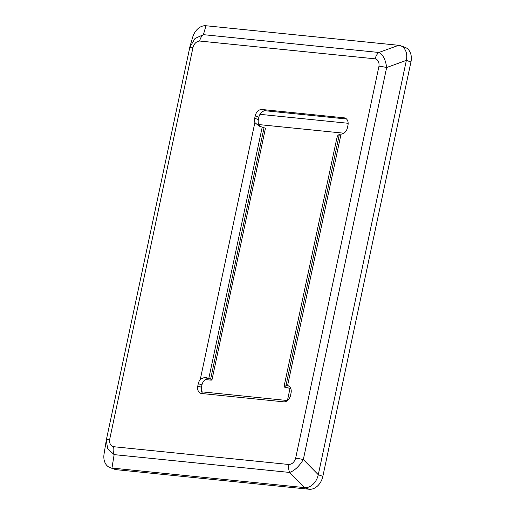 <?xml version="1.0" encoding="UTF-8"?>
<svg xmlns="http://www.w3.org/2000/svg" width="515" height="515" viewBox="0 0 515 515"><rect width="100%" height="100%" fill="white"/><g stroke="black" fill="none" stroke-linecap="round" stroke-linejoin="round"><path stroke-width="0.77" d="M260.667 126.6A7.191 5.311 109.7 0 1 258.356 119.57L254.7 118.263A7.191 5.311 -70.3 0 0 254.88 122.557L258.981 126.059L264.053 127.746A5.755 0.695 -168 0 1 265.399 128.512L211.955 379.928A5.755 0.695 12 0 1 209.985 380.038L205.305 379.568M262.219 127.096L208.781 378.519C205.91 377.057 203.071 377.405 200.251 379.568A7.191 5.311 -70.3 0 0 198.288 383.649L201.944 384.956A7.191 5.311 109.7 0 1 208.781 378.519L210.609 379.169A5.755 0.695 12 0 1 211.955 379.928M202.865 393.627A7.191 5.311 109.7 0 1 201.449 387.286L197.792 385.98A7.191 5.311 -70.3 0 0 200.728 393.299A7.191 5.311 -70.3 0 0 201.661 393.505L283.714 401.835A7.191 5.311 -70.3 0 0 290.544 395.391L291.039 393.067A7.191 5.311 -70.3 0 0 288.11 385.748A7.191 5.311 -70.3 0 0 287.582 385.6L287.196 385.542A4.796 0.579 -168 0 0 285.973 385.626L284.364 387.061A4.796 0.418 102.6 0 1 284.306 387.08L290.067 388.374L290.582 388.085M284.306 387.08A4.796 0.418 102.6 0 1 284.821 382.877L336.282 140.769A4.796 0.418 102.6 0 1 337.808 135.638L339.417 134.203A4.796 0.579 12 0 1 340.634 134.125L341.033 134.138A7.191 5.311 -70.3 0 0 347.451 127.675L347.947 125.345A7.191 5.311 -70.3 0 0 345.011 118.032A7.191 5.311 -70.3 0 0 344.078 117.819L345.868 118.456M258.852 117.24A7.191 5.311 109.7 0 1 265.689 110.796L262.026 109.495A7.191 5.311 -70.3 0 0 255.195 115.933L258.852 117.24L258.356 119.57M254.7 118.263L255.195 115.933M346.531 119.004L265.689 110.796M262.026 109.495L344.078 117.819M197.792 385.98L198.288 383.649M201.944 384.956L201.449 387.286M378.976 66.19L295.649 458.215C294.355 462.129 292.134 464.227 288.973 464.504L113.461 446.692C110.551 445.797 109.296 443.351 109.689 439.347A9.592 1.159 -168 0 0 106.399 439.527A9.592 1.159 -168 0 0 106.399 439.572L104.062 453.94A14.388 10.615 -70.3 0 0 110.101 467.646A14.388 10.615 -70.3 0 0 111.974 468.064L304.616 487.615A14.388 10.615 -70.3 0 0 318.283 474.733L406.367 60.358A14.388 10.615 -70.3 0 0 400.503 45.719A14.388 10.615 -70.3 0 0 398.629 45.301L378.918 52.472A9.592 6.367 95.8 0 0 375.203 58.845C378.113 59.734 379.368 62.186 378.976 66.19A9.592 1.159 12 0 1 386.649 67.529C385.613 59.663 383.031 54.648 378.918 52.472L203.399 34.66L195.005 38.496L189.765 47.341M295.649 458.215A9.592 1.159 12 0 1 303.322 459.554L386.649 67.529L406.367 60.358L410.938 61.987A14.388 10.615 -70.3 0 0 405.073 47.354L400.503 45.719M288.973 464.504A9.592 6.367 95.8 0 0 289.649 472.442C294.612 470.639 299.17 466.345 303.322 459.554L318.283 474.733L322.853 476.369L410.938 61.987M113.461 446.692A9.592 6.367 95.8 0 0 114.13 454.623L289.649 472.442L304.616 487.615L309.187 489.25A14.388 10.615 -70.3 0 0 322.853 476.369M106.257 440.28L107.712 448.81L114.13 454.623L111.974 468.064L116.544 469.699L309.187 489.25M109.689 439.347L193.016 47.316A9.592 1.159 -168 0 0 189.726 47.496A9.592 1.159 -168 0 0 189.726 47.541M193.016 47.316C194.303 43.402 196.524 41.309 199.685 41.033A9.592 6.367 -84.2 0 1 203.399 34.66L205.987 25.75A14.388 10.615 -70.3 0 0 192.661 37.26A14.388 10.615 -70.3 0 0 192.314 38.631M398.629 45.301L205.987 25.75M110.101 467.646L114.671 469.281A14.388 10.615 -70.3 0 0 116.544 469.699M258.826 124.572L343.898 133.205M290.145 388.349L284.364 387.061M287.196 385.542L288.966 386.179M210.609 379.169L264.053 127.746M200.251 379.568L254.88 122.557M287.582 385.6L341.033 134.138M285.973 385.626L339.417 134.203M199.685 41.033L375.203 58.845M259.985 114.33L348.146 123.278M287.434 400.535L290.016 388.362M106.257 440.267L189.99 46.447M192.661 37.26L190.009 46.376M287.512 400.541L201.719 391.831"/></g></svg>
